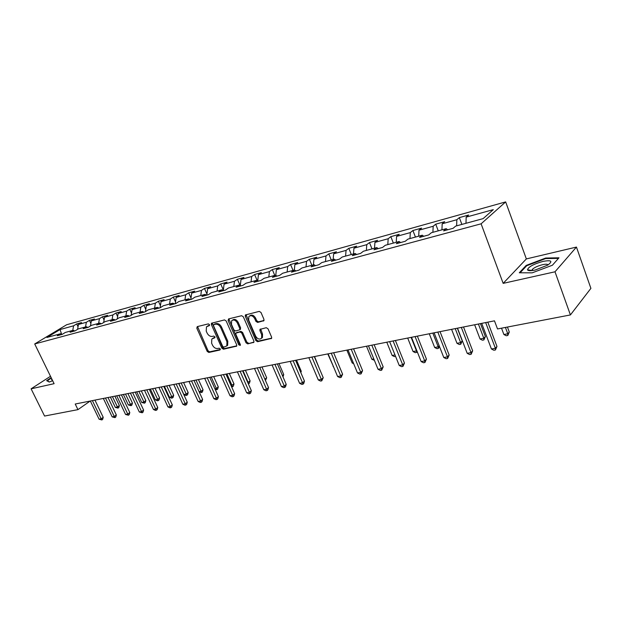 <?xml version="1.0" encoding="UTF-8"?>
<svg xmlns="http://www.w3.org/2000/svg" width="622" height="622" viewBox="0 0 622 622"><rect width="100%" height="100%" fill="white"/><g stroke="black" fill="none" stroke-linecap="round" stroke-linejoin="round"><path stroke-width="0.93" d="M209.49 324.622L208.339 323.883L197.252 326.612L196.801 328.159L207.204 351.399L208.813 352.456L219.947 349.999L220.289 348.934L219.138 348.188L217.692 348.507C215.531 348.709 213.797 347.581 212.475 345.117L211.612 343.173L211.807 339.029L214.862 337.723L214.901 336.813L213.758 336.067L212.304 336.409C210.158 336.634 208.417 335.507 207.087 333.027L206.216 331.075L206.473 326.807L209.435 325.563L209.49 324.622M263.417 321.061L263.985 319.42L260.991 312.469L259.25 311.381L245.363 314.965L245.293 316.31L255.86 340.615L257.57 341.711L271.589 338.36L271.612 337.124L268.028 328.805L266.278 327.701L259.973 329.38L259.934 330.655L261.707 334.76L261.629 338.119C259.568 339.83 257.578 339.169 255.642 336.129L248.676 320.105L248.854 316.544C250.93 314.981 252.89 315.681 254.732 318.651L255.899 321.341L257.632 322.437L263.992 320.633M503.167 283.368L555.003 271.791L570.413 314.934L590.9 288.359L576.446 247.074L526.352 258.923L505.663 201.901L481.109 223.811L503.167 283.368L526.352 258.923M50.499 376.287L31.1 388.82L54.106 383.681L34.708 343.958L481.109 223.811M31.1 388.82L44.566 416.048L77.952 409.634L90.174 401.05M570.413 314.934L497.522 328.952L494.474 320.835L75.223 404.02L77.952 409.634M226.183 320.983L224.511 319.91L211.464 323.253L211.379 324.598L221.836 348.157L223.477 349.222L236.648 346.127L236.687 344.868L226.183 320.983M228.593 318.907L241.624 315.712L243.326 316.792L253.893 341.05L253.862 342.302L247.719 343.88L246.032 342.792L241.771 333.058L240.084 331.977L235.94 333.12L235.886 334.418L240.31 344.502L240.279 345.381L238.77 344.837L228.087 320.517L228.593 318.907M505.663 201.901L66.647 324.746L34.708 343.958M459.331 217.614L456.843 219.714L442.18 223.78L444.707 221.681L435.727 224.177L433.169 226.268L419.003 230.194L421.592 228.103L412.907 230.521L410.295 232.605L396.587 236.399L399.238 234.315L390.834 236.648L388.167 238.731L374.918 242.393L377.616 240.325L369.484 242.58L366.77 244.656L353.941 248.201L356.686 246.141L348.81 248.326L346.05 250.386L333.625 253.823L336.416 251.77L328.789 253.885L325.982 255.945L313.947 259.273L316.777 257.228L309.383 259.281L306.537 261.326L294.875 264.552L297.736 262.515L290.567 264.505L287.691 266.543L276.378 269.676L279.27 267.647L272.312 269.575L269.412 271.604L258.425 274.644L261.349 272.623L254.6 274.496L251.669 276.51L241.009 279.465L243.956 277.459L237.402 279.278L234.447 281.284L224.091 284.145L227.069 282.147L220.701 283.92L217.716 285.91L207.662 288.694L210.656 286.711L204.467 288.429L201.466 290.412L191.693 293.118L194.702 291.143L188.684 292.814L185.667 294.781L176.166 297.417L179.19 295.45L173.336 297.075L170.304 299.034L161.059 301.592L164.099 299.641L158.408 301.227L155.36 303.171L146.364 305.659L149.42 303.723L143.876 305.262L140.821 307.198L132.066 309.624L135.13 307.696L129.726 309.196L126.663 311.117L118.133 313.48L121.204 311.56L115.949 313.022L112.877 314.934L104.566 317.236L107.645 315.331L102.529 316.753L99.442 318.651L91.348 320.89L94.435 319L89.444 320.384L86.357 322.274L78.465 324.459L81.552 322.577L76.685 323.93L73.59 325.804L60.046 329.559L46.938 337.458L60.489 333.765L57.286 335.709L62.161 334.387L65.364 332.436L73.264 330.282L70.068 332.241L75.068 330.881L78.263 328.921L86.372 326.713L83.177 328.68L88.316 327.289L91.512 325.314L99.831 323.043L96.643 325.026L101.915 323.595L105.102 321.613L113.647 319.28L110.467 321.279L115.886 319.809L119.066 317.803L127.844 315.416L124.672 317.422L130.239 315.914L133.411 313.9L142.438 311.435L139.274 313.465L144.996 311.91L148.153 309.88L157.428 307.354L154.279 309.391L160.165 307.789L163.314 305.752L172.854 303.147L169.72 305.2L175.769 303.559L178.903 301.507L188.723 298.824L185.605 300.892L191.833 299.198L194.95 297.129L205.058 294.377L201.956 296.453L208.37 294.711L211.464 292.635L221.875 289.798L218.788 291.881L225.397 290.093L228.476 288.002L239.198 285.078L236.135 287.177L242.953 285.327L246.001 283.228L257.049 280.211L254.017 282.326L261.038 280.421L264.062 278.306L275.46 275.196L272.452 277.326L279.698 275.359L282.691 273.229L294.447 270.026L291.477 272.164L298.957 270.135L301.911 267.989L314.04 264.684L311.109 266.83L318.837 264.739L321.753 262.585L334.278 259.172L331.394 261.333L339.371 259.164L342.24 257.003L355.185 253.481L352.34 255.642L360.589 253.411L363.411 251.234L376.8 247.587L374.001 249.764L382.53 247.455L385.306 245.27L399.153 241.499L396.408 243.684L405.233 241.289L407.954 239.105L422.284 235.202L419.601 237.394L428.737 234.914L431.396 232.714L446.231 228.671L443.618 230.879L453.088 228.305L455.669 226.105L483.138 218.617L493.293 209.63L466.173 217.132L468.63 215.033L459.331 217.614L461.882 224.41M456.634 225.84L456.843 219.714M441.931 229.845L442.18 223.78M446.231 228.671L447.653 229.782M432.904 232.301L433.169 226.268M418.699 236.173L419.003 230.194M422.284 235.202L423.714 236.282M409.976 238.553L410.295 232.605M396.245 242.292L396.587 236.399M399.153 241.499L400.599 242.549M387.801 244.594L388.167 238.731M374.522 248.209L374.918 242.393M376.8 247.587L378.262 248.613M366.358 250.433L366.77 244.656M353.498 253.939L353.941 248.201M355.185 253.481L356.663 254.476M345.599 256.093L346.05 250.386M333.151 259.483L333.625 253.823M334.278 259.172L335.771 260.144M325.493 261.567L325.982 255.945M313.434 264.855L313.947 259.273M314.04 264.684L315.541 265.633M306.016 266.877L306.537 261.326M294.323 270.057L294.875 264.552M294.447 270.026L295.948 270.951M287.131 272.016L287.691 266.543M275.764 275.383L276.378 269.676M275.46 275.196L276.969 276.098M268.813 277.008L269.412 271.604M257.749 280.615L258.425 274.644M254.6 274.496L257.049 280.211L258.565 281.09M251.047 281.852L251.669 276.51M240.263 285.677L241.009 279.465M239.198 285.078L240.714 285.933M233.794 286.548L234.447 281.284M223.275 290.567L224.091 284.145M221.875 289.798L223.391 290.637M217.047 291.112L217.716 285.91M206.799 295.139L207.662 288.694M205.058 294.377L206.582 295.201M200.766 295.543L201.466 290.412M190.806 299.477L191.693 293.118M188.723 298.824L190.254 299.625M184.952 299.858L185.667 294.781M175.249 303.699L176.166 297.417M172.854 303.147L174.385 303.933M169.565 304.049L170.304 299.034M160.118 307.804L161.059 301.592M157.428 307.354L158.96 308.115M154.606 308.123L155.36 303.171M145.431 311.63L146.364 305.659M142.438 311.435L143.962 312.19M140.043 312.088L140.821 307.198M131.133 315.346L132.066 309.624M127.844 315.416L129.376 316.147M125.869 315.953L126.663 311.117M117.216 318.969L118.133 313.48M113.647 319.28L115.179 319.996M112.061 319.716L112.877 314.934M103.656 322.515L104.566 317.236M99.831 323.043L101.355 323.751M98.618 323.378L99.442 318.651M90.447 325.967L91.348 320.89M86.372 326.713L87.896 327.405M85.517 326.947L86.357 322.274M77.571 329.349L78.465 324.459M73.264 330.282L74.788 330.958M72.743 330.422L73.59 325.804M61.625 334.263L60.046 329.559M60.489 333.765L62.006 334.426M555.003 271.791L576.446 247.074M465.979 223.29L466.173 217.132M78.038 326.775L76.685 323.93M90.89 323.456L89.444 320.384M104.076 320.066L102.529 316.753M117.612 316.59L115.949 313.022M131.506 313.045L129.726 309.196M145.781 309.414L143.876 305.262M160.437 305.705L158.408 301.227M175.513 301.903L173.336 297.075M191.008 298.024L188.684 292.814M206.947 294.05L204.467 288.429M223.352 289.984L220.701 283.92M240.146 285.615L237.402 279.278M274.776 275.383L272.312 269.575M293.04 270.407L290.567 264.505M311.863 265.283L309.383 259.281M331.285 259.988L328.789 253.885M351.313 254.53L348.81 248.326M372.003 248.893L369.484 242.58M393.361 243.078L390.834 236.648M415.442 237.06L412.907 230.521M438.261 230.848L435.727 224.177M51.183 377.694L46.611 380.648L49.262 382.048L52.66 380.718M558.968 257.803L545.688 258.037L526.189 265.415L519.284 272.786L532.214 272.833L552.406 265.229L558.968 257.803M527.961 270.29L527.806 269.862M526.414 266.045L526.189 265.415M545.891 258.581L545.688 258.037M209.583 325.22L207.313 326.208M212.67 338.384L215.002 337.381M197.555 326.534L208.043 350.785L209.653 351.834L220.382 349.463M212.141 322.95L222.668 347.535L224.309 348.6L236.788 345.84M213.844 324.583L213.509 325.687L222.692 346.392L223.842 347.138L226.82 345.902L226.968 341.836L220.678 327.607C219.333 325.088 217.568 323.953 215.383 324.202L213.758 324.606M226.742 345.995L227.652 345.272L227.8 341.214L226.968 341.836M214.691 323.976L216.231 323.595C218.415 323.347 220.18 324.482 221.518 326.993L227.8 341.214M253.986 342.046L247.719 343.88M236.274 332.871L240.908 331.355L242.596 332.436L246.848 342.162L248.543 343.243M228.842 318.845L239.602 344.207L240.411 344.946M237.332 322.904C235.551 320.035 233.654 319.311 231.648 320.75L231.446 324.319L233.895 329.893L235.575 330.966L239.727 329.815L239.781 328.509L237.332 322.904L238.164 322.289C236.399 319.428 234.502 318.705 232.488 320.136M240.209 329.45L240.613 327.887L239.781 328.509M238.164 322.289L240.613 327.887M249.749 315.859C251.824 314.39 253.768 315.113 255.564 318.029L256.731 320.719L258.457 321.815L264.055 320.486M261.52 338.259L262.445 337.482L262.531 334.123L261.707 334.76M260.672 328.991L262.531 334.123M246.048 314.623L256.676 339.977L258.387 341.074L271.697 338.135M110.374 397.046L115.303 407.394L117.371 407.006L119.354 405.552L114.883 396.152M119.354 405.552L118.818 407.534L118.025 408.11L112.434 396.634M118.025 408.11L115.303 407.394M92.398 400.607L101.168 418.839L99.092 419.205L90.338 401.019M94.948 400.101L103.221 417.331L101.168 418.839L101.86 419.951L99.092 419.205M103.221 417.331L102.684 419.345L101.86 419.951M47.21 380.967L51.323 377.982M49.465 381.97L47.093 380.726M51.766 378.876L51.517 379.762L52.248 379.871M543.068 261.38C533.505 264.093 528.319 266.9 527.503 269.816C528.156 270.904 530.721 270.974 535.208 270.01L547.749 265.112C553.059 261.147 551.496 259.895 543.068 261.38M547.966 264.972C547.694 264.062 545.891 263.969 542.555 264.684C537.75 265.936 534.321 267.514 532.276 269.419L531.95 270.586M520.109 272.786L526.702 265.742L545.603 258.589L558.463 258.371M123.374 394.465L128.334 404.945L130.449 404.549L132.432 403.087L127.938 393.563M132.432 403.087L131.88 405.093L131.094 405.676L125.489 394.045M131.094 405.676L128.334 404.945M136.708 391.821L141.692 402.442L143.861 402.037L145.836 400.56L141.318 390.904M145.836 400.56L145.276 402.589L144.491 403.18L138.877 391.386M144.491 403.18L141.692 402.442M105.468 398.018L114.285 416.491L112.162 416.872L103.353 398.438M108.018 397.512L116.337 414.975L114.285 416.491L114.969 417.619L112.162 416.872M116.337 414.975L115.785 417.012L114.969 417.619M118.872 395.359L127.751 414.081L125.566 414.47L116.703 395.786M121.422 394.853L129.796 412.549L127.751 414.081L128.412 415.224L125.566 414.47M129.796 412.549L129.236 414.61L128.412 415.224M150.384 389.108L155.391 399.868L157.623 399.456L159.59 397.963L155.041 388.182M159.59 397.963L159.022 400.024L158.237 400.615L152.608 388.664M158.237 400.615L157.343 400.786L155.391 399.868M164.41 386.324L169.448 397.233L171.742 396.805L173.694 395.304L169.13 385.383M173.694 395.304L173.118 397.388L172.333 397.987L166.696 385.873M172.333 397.987L171.415 398.158L169.448 397.233M178.809 383.463L183.879 394.527L186.227 394.091L188.171 392.575L183.583 382.522M188.171 392.575L187.58 394.69L186.802 395.297L181.157 383.004M186.802 395.297L185.869 395.468L183.879 394.527M132.634 392.63L141.559 411.608L139.32 412.005L130.402 393.073M135.176 392.124L143.604 410.061L141.559 411.608L142.213 412.775L139.32 412.005M143.604 410.061L143.029 412.153L142.213 412.775M146.761 389.823L155.741 409.066L153.44 409.478L144.475 390.282M149.303 389.318L157.77 407.511L155.741 409.066L156.371 410.256L155.453 410.419L153.44 409.478M157.77 407.511L157.187 409.634L156.371 410.256M161.269 386.946L170.296 406.461L167.94 406.889L158.921 387.413M163.804 386.441L172.325 404.891L170.296 406.461L170.918 407.667L169.969 407.838L167.94 406.889M172.325 404.891L171.726 407.037L170.918 407.667M199.102 391.673L201.1 391.3L203.036 389.776L198.418 379.575M203.036 389.776L202.438 391.914L201.66 392.529L196 380.058M201.66 392.529L199.265 392.023M176.174 383.992L185.255 403.787L182.829 404.222L173.756 384.466M178.701 383.486L187.269 402.201L185.255 403.787L185.854 405.015L184.882 405.186L182.829 404.222M187.269 402.201L186.662 404.378L185.854 405.015M214.87 388.719L216.378 388.431L218.306 386.892L213.665 376.551M218.306 386.892L217.684 389.061L216.922 389.683L211.255 377.033M216.922 389.683L215.243 389.535M191.49 380.952L200.626 401.034L198.13 401.478L189.01 381.442M194.01 380.454L202.624 399.433L200.626 401.034L201.201 402.286L200.206 402.465L198.13 401.478M202.624 399.433L202.002 401.641L201.201 402.286M231.089 385.679L233.989 383.937L229.324 373.441M233.989 383.937L233.359 386.138L232.597 386.76L226.921 373.923M232.597 386.76L231.648 386.938M207.243 377.826L216.425 398.204L213.859 398.663L204.685 378.332M209.746 377.329L218.415 396.587L216.425 398.204L216.985 399.479L215.958 399.658L213.859 398.663M218.415 396.587L217.778 398.834L216.985 399.479M247.766 382.546L250.106 380.897L245.418 370.253M250.106 380.897L249.461 383.129L248.707 383.758L243.031 370.728M223.438 374.615L232.667 395.297L230.039 395.771L220.81 375.136M225.934 374.117L234.649 393.664L232.667 395.297L233.203 396.595L232.154 396.782L230.039 395.771M234.649 393.664L233.996 395.942L233.203 396.595M264.91 379.257L266.675 377.772L261.963 366.964M266.675 377.772L265.454 380.516M240.108 371.303L249.383 392.303L246.677 392.793L237.402 371.839M242.596 370.813L251.35 390.655L249.383 392.303L249.896 393.625L248.816 393.819L246.677 392.793M251.35 390.655L250.682 392.964L249.896 393.625M282.458 375.641L283.725 374.561L278.99 363.59M283.725 374.561L283.002 376.901M257.267 367.897L266.589 389.224L263.798 389.73L254.484 368.449M259.732 367.408L268.533 387.56L266.589 389.224L267.079 390.569L265.959 390.772L263.798 389.73M268.533 387.56L267.857 389.901L267.079 390.569M300.527 371.894L301.258 371.248L296.507 360.115M301.258 371.248L300.846 372.648M274.932 364.399L284.308 386.052L281.432 386.573L272.063 364.966M277.389 363.909L286.229 384.373L284.308 386.052L284.767 387.428L283.616 387.63L281.432 386.573M286.229 384.373L285.537 386.752L284.767 387.428M319.14 367.999L314.538 356.538M293.133 360.783L302.556 382.787L299.594 383.323L290.179 361.366M295.574 360.301L304.453 381.092L302.556 382.787L302.984 384.186L301.802 384.396L299.594 383.323M304.453 381.092L303.746 383.51L302.984 384.186M327.794 353.91L333.4 366.49M333.516 366.762L333.089 366.545M311.902 357.059L321.356 379.42L318.308 379.972L308.854 357.666M314.312 356.585L323.238 377.709L321.356 379.42L321.761 380.851L320.54 381.068L318.308 379.972M323.238 377.709L321.761 380.851M346.858 350.124L352.176 362.968L353.288 362.758M353.685 363.722L352.176 362.968M331.246 353.226L340.747 375.952L337.598 376.512L328.105 353.848M333.641 352.744L342.605 374.219L340.747 375.952L341.113 377.406L339.853 377.632L337.598 376.512M342.605 374.219L341.113 377.406M366.513 346.229L371.847 359.275L373.806 358.91M374.39 360.332L371.847 359.275M351.212 349.261L360.752 372.376L357.502 372.951L347.97 349.906M353.576 348.794L362.572 370.626L360.752 372.376L361.079 373.861L359.78 374.086L357.502 372.951M362.572 370.626L361.079 373.861M386.783 342.201L392.14 355.473L394.993 354.937M395.576 356.383L394.379 356.608L392.14 355.473M371.816 345.171L381.387 368.675L378.036 369.274L368.465 345.84M374.149 344.712L383.183 366.91L381.387 368.675L381.683 370.191L380.345 370.432L378.036 369.274M383.183 366.91L381.683 370.191M407.698 338.057L413.07 351.547L416.483 350.901L411.111 337.381M417.292 351.85L415.341 352.705L413.07 351.547M416.701 352.449L416.794 350.598M393.096 340.949L402.706 364.865L399.238 365.479L389.636 341.641M395.398 340.491L404.463 363.077L402.706 364.865L402.955 366.412L401.571 366.661L399.238 365.479M404.463 363.077L402.955 366.412M429.289 333.773L434.677 347.496L438.207 346.835L432.819 333.073M439.443 346.415L438.378 348.406L436.971 348.67L434.677 347.496M438.378 348.406L438.207 346.835L439.202 345.793M415.084 336.588L424.725 360.923L421.148 361.561L411.507 337.295M417.354 336.137L426.443 359.119L424.725 360.923L424.935 362.502L423.504 362.758L421.148 361.561M426.443 359.119L424.935 362.502M451.588 329.349L456.991 343.305L460.638 342.621L462.232 340.895L457.341 328.206M462.232 340.895L460.762 344.238L460.638 342.621L455.234 328.626M460.762 344.238L459.308 344.51L456.991 343.305M437.818 332.078L447.482 356.849L443.781 357.51L434.117 332.809M440.042 331.635L449.162 355.03L447.482 356.849L447.646 358.466L446.168 358.731L443.781 357.51M449.162 355.03L447.646 358.466M474.64 324.777L480.052 338.982L483.815 338.275L485.37 336.533L480.472 323.619M485.37 336.533L483.893 339.923L483.815 338.275L478.404 324.023M483.893 339.923L482.392 340.203L480.052 338.982M461.33 327.413L471.025 352.635L467.2 353.319L457.504 328.175M463.514 326.978L472.658 350.8L471.025 352.635L471.134 354.291L469.602 354.563L467.2 353.319M472.658 350.8L471.134 354.291M501.519 328.183L503.89 334.512L507.785 333.781L509.286 332.024L507.435 327.048M509.286 332.024L507.809 335.468L507.785 333.781L505.414 327.436M507.809 335.468L506.254 335.756L503.89 334.512M485.673 322.585L495.384 348.273L491.419 348.981L481.708 323.37M487.803 322.157L496.962 346.423L495.384 348.273L495.439 349.968L493.852 350.248L491.419 348.981M496.962 346.423L495.439 349.968M208.557 325.469L207.709 326.076M213.96 337.622L213.121 338.236M209.653 351.834L208.813 352.456M208.043 350.785L207.204 351.399M197.656 327.561L196.801 328.159M236.718 346.011L236.181 346.423M224.309 348.6L223.477 349.222M222.668 347.535L221.836 348.157M212.226 323.992L211.379 324.598M221.518 326.993L220.678 327.607M216.231 323.595L215.383 324.202M253.924 342.193L253.348 342.636M246.848 342.162L246.032 342.792M242.596 332.436L241.771 333.058M240.908 331.355L240.084 331.977M237.223 332.21L236.391 332.832M239.602 344.207L238.77 344.837M228.927 319.91L228.087 320.517M258.457 321.815L257.632 322.437M256.731 320.719L255.899 321.341M255.564 318.029L254.732 318.651M260.758 330.025L259.934 330.655M271.643 338.267L271.036 338.741M258.387 341.074L257.57 341.711M256.676 339.977L255.86 340.615M246.125 315.696L245.293 316.31M227.652 345.272L226.82 345.902M240.558 329.193L239.727 329.815M262.445 337.482L261.629 338.119M260.377 329.069L259.973 329.38M52.209 379.793L51.517 379.762M531.896 270.477L527.503 269.816M532.665 270.492L532.276 269.419"/></g></svg>
